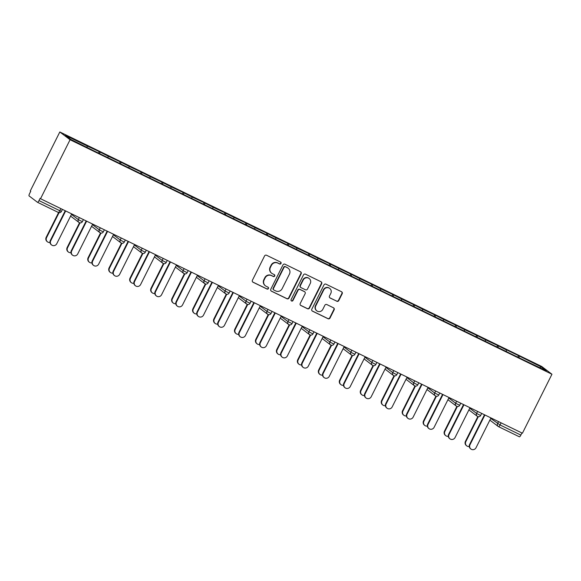 <?xml version="1.0" encoding="UTF-8"?>
<svg xmlns="http://www.w3.org/2000/svg" width="581" height="581" viewBox="0 0 581 581"><rect width="100%" height="100%" fill="white"/><g stroke="black" fill="none" stroke-linecap="round" stroke-linejoin="round"><path stroke-width="0.87" d="M281.03 263.469A1.06 1.024 127.2 0 0 280.579 262.075L266.563 255.255A1.511 1.467 127.2 0 0 264.566 255.96L252.401 280.253A1.511 1.467 127.2 0 0 253.047 282.243L267.064 289.062A1.06 1.024 127.2 0 0 268.175 287.275A1.06 1.024 127.2 0 0 268.008 287.174L266.192 286.295A4.837 4.692 127.2 0 1 264.137 279.919L265.147 277.892A4.837 4.692 127.2 0 1 271.53 275.634L273.346 276.512A1.06 1.024 127.2 0 0 274.457 274.726A1.06 1.024 127.2 0 0 274.29 274.624L272.482 273.745A4.837 4.692 127.2 0 1 270.419 267.369L271.436 265.343A4.837 4.692 127.2 0 1 277.82 263.084L279.628 263.963A1.06 1.024 127.2 0 0 281.03 263.469M271.719 273.273L271.421 273.048A4.837 4.692 127.2 0 1 270.121 267.144L271.138 265.118A4.837 4.692 127.2 0 1 277.515 262.852L279.33 263.738A1.06 1.024 127.2 0 0 280.579 262.075M252.67 281.974A1.511 1.467 127.2 0 0 252.75 282.017L266.766 288.837A1.06 1.024 127.2 0 0 268.015 287.174M265.437 285.823L265.139 285.598A4.837 4.692 127.2 0 1 263.839 279.693L264.849 277.667A4.837 4.692 127.2 0 1 271.233 275.401L273.048 276.287A1.06 1.024 127.2 0 0 274.297 274.624M336.784 301.256A1.511 1.467 127.2 0 0 338.781 300.551L342.194 293.739A1.511 1.467 127.2 0 0 341.548 291.749L325.985 284.174A1.511 1.467 127.2 0 0 323.987 284.879L311.823 309.172A1.511 1.467 127.2 0 0 312.469 311.162L328.033 318.737A1.511 1.467 127.2 0 0 330.03 318.025L334.148 309.796A1.511 1.467 127.2 0 0 333.509 307.807L326.849 304.56A1.511 1.467 127.2 0 0 324.852 305.272L322.804 309.353A4.038 3.922 127.2 0 1 316.834 310.857A4.038 3.922 127.2 0 1 315.752 305.918L323.755 289.926A4.038 3.922 127.2 0 1 329.725 288.423A4.038 3.922 127.2 0 1 330.814 293.361L329.478 296.027A1.511 1.467 127.2 0 0 330.124 298.017L336.486 301.031A1.511 1.467 127.2 0 0 338.483 300.326L341.889 293.514A1.511 1.467 127.2 0 0 341.628 291.785M522.413 433.223L40.532 198.724L70.069 139.745L551.95 374.244L522.413 433.223M301.169 273.774A1.511 1.467 127.2 0 0 300.53 271.785L284.966 264.21A1.511 1.467 127.2 0 0 282.969 264.914L270.804 289.207A1.511 1.467 127.2 0 0 271.45 291.197L287.014 298.772A1.511 1.467 127.2 0 0 289.004 298.068L301.169 273.774L300.871 273.549A1.511 1.467 127.2 0 0 300.609 271.828M305.475 274.188L321.039 281.763A1.511 1.467 127.2 0 1 321.678 283.753L309.52 308.046A1.511 1.467 127.2 0 1 307.523 308.751L300.864 305.512A1.511 1.467 127.2 0 1 300.217 303.522L305.148 293.666A1.511 1.467 127.2 0 0 304.509 291.677L300.086 289.527A1.511 1.467 127.2 0 0 298.097 290.239L292.962 300.493A1.06 1.024 127.2 0 1 291.393 300.885A1.06 1.024 127.2 0 1 291.11 299.593L303.478 274.9A1.511 1.467 127.2 0 1 305.475 274.188M70.069 139.745L59.821 131.974L541.703 366.473L551.95 374.244M517.787 357.141L518.521 355.666L505.76 349.45L506.538 350.045L506.225 351.302M518.521 355.666L541.136 366.88L546.336 370.823L525.275 360.786L93.251 150.544L70.635 139.331L65.435 135.388L87.273 146.013L86.968 147.276M98.523 153.115L99.264 151.641L87.273 146.013M99.264 151.641L108.233 156.216L107.928 157.48M119.49 163.319L120.223 161.838L108.233 156.216M120.223 161.838L129.2 166.42L128.895 167.684M140.449 173.516L141.19 172.041L129.2 166.42M141.19 172.041L150.159 176.617L149.854 177.88M161.409 183.719L162.15 182.245L150.159 176.617M162.15 182.245L171.126 186.821L170.821 188.084M182.376 193.923L183.117 192.442L171.126 186.821M183.117 192.442L192.086 197.024L191.781 198.288M203.335 204.12L204.076 202.646L192.086 197.024M204.076 202.646L213.053 207.221L212.748 208.485M224.302 214.324L225.043 212.849L213.053 207.221M225.043 212.849L234.012 217.425L233.707 218.688M245.262 224.527L246.003 223.046L234.012 217.425M246.003 223.046L254.979 227.629L254.667 228.892M266.229 234.724L266.969 233.25L254.979 227.629M266.969 233.25L275.939 237.825L275.634 239.089M287.188 244.928L287.929 243.454L275.939 237.825M287.929 243.454L296.906 248.029L296.593 249.293M308.155 255.124L308.896 253.65L296.906 248.029M308.896 253.65L317.865 258.233L317.56 259.496M329.115 265.328L329.855 263.854L317.865 258.233M329.855 263.854L338.832 268.429L338.52 269.693M350.082 275.532L350.822 274.058L338.832 268.429M350.822 274.058L359.792 278.633L359.486 279.897M371.041 285.729L371.782 284.254L359.792 278.633M371.782 284.254L380.758 288.837L380.446 290.101M392.008 295.932L392.749 294.458L380.758 288.837M392.749 294.458L401.718 299.033L401.413 300.297M412.968 306.136L413.708 304.662L401.718 299.033M413.708 304.662L422.685 309.237L422.372 310.501M433.934 316.333L434.668 314.858L422.685 309.237M434.668 314.858L443.644 319.441L443.339 320.705M454.894 326.537L455.635 325.062L443.644 319.441M455.635 325.062L464.611 329.638L464.299 330.901M475.861 336.74L476.594 335.259L464.611 329.638M476.594 335.259L485.571 339.841L485.266 341.105M496.82 346.937L497.561 345.463L485.571 339.841M497.561 345.463L506.538 350.045M498.338 346.051L497.982 347.503M477.371 335.854L477.023 337.307M456.412 325.65L456.056 327.103M435.445 315.447L435.096 316.899M414.485 305.25L414.13 306.703M393.519 295.046L393.17 296.499M372.559 284.843L372.203 286.295M351.592 274.646L351.244 276.098M330.633 264.442L330.277 265.895M309.673 254.238L309.317 255.691M288.706 244.042L288.35 245.494M267.747 233.838L267.391 235.29M246.78 223.634L246.424 225.087M225.82 213.438L225.464 214.89M204.853 203.234L204.497 204.686M183.894 193.03L183.538 194.482M162.927 182.833L162.578 184.286M141.967 172.63L141.611 174.082M121.001 162.433L120.652 163.878M100.041 152.229L99.685 153.682M40.532 198.724L40.089 198.382L38.985 200.583A2.309 0.552 -64.1 0 1 37.525 202.319A2.309 0.552 -64.1 0 1 37.504 202.304L29.05 195.891A2.309 0.552 -64.1 0 1 29.631 193.488L30.735 191.287L30.285 190.946L59.821 131.974M519.298 356.255L518.949 357.707M541.136 366.88L539.771 367.628M501.091 422.845L500.038 424.943L520.866 435.082L521.92 432.976M520.866 435.082A2.309 0.552 115.9 0 1 519.407 436.818A2.309 0.552 115.9 0 1 519.385 436.803L498.607 426.686M271.066 290.928A1.511 1.467 127.2 0 0 271.145 290.972L286.716 298.547A1.511 1.467 127.2 0 0 288.706 297.835L300.871 273.549M285.467 266.802A1.06 1.024 127.2 0 0 284.073 267.296L273.397 288.619A1.06 1.024 127.2 0 0 273.847 290.013L275.757 290.943A4.837 4.692 127.2 0 0 282.141 288.684L289.44 274.109A4.837 4.692 127.2 0 0 287.377 267.732L285.169 266.577A1.06 1.024 127.2 0 0 283.775 267.071L284.073 267.296M273.68 289.912L273.382 289.687A1.06 1.024 127.2 0 1 273.099 288.394L283.775 267.071M288.14 268.204L287.842 267.972A4.837 4.692 127.2 0 0 287.079 267.507L287.377 267.732M285.169 266.577L287.079 267.507M300.486 305.243A1.511 1.467 127.2 0 0 300.566 305.286L307.226 308.526A1.511 1.467 127.2 0 0 309.215 307.821L321.38 283.528A1.511 1.467 127.2 0 0 321.119 281.807M304.742 291.822L304.444 291.597A1.511 1.467 127.2 0 0 304.212 291.451L299.789 289.302A1.511 1.467 127.2 0 0 297.799 290.006L292.657 300.268L292.962 300.493M291.255 300.755A1.06 1.024 127.2 0 0 292.657 300.268M310.269 283.448A4.038 3.922 127.2 0 0 309.186 278.51A4.038 3.922 127.2 0 0 303.217 280.013L300.392 285.649A1.511 1.467 127.2 0 0 301.038 287.639L305.453 289.788A1.511 1.467 127.2 0 0 307.451 289.084L310.269 283.448M309.186 278.51L308.881 278.284A4.038 3.922 127.2 0 0 302.912 279.788L303.217 280.013M300.798 287.493L300.5 287.268A1.511 1.467 127.2 0 1 300.094 285.424L302.912 279.788M329.747 297.748A1.511 1.467 127.2 0 0 329.826 297.792L336.486 301.031M329.725 288.423L329.427 288.198A4.038 3.922 127.2 0 0 323.457 289.701L323.755 289.926M316.834 310.857L316.536 310.632A4.038 3.922 127.2 0 1 315.454 305.693L323.457 289.701M312.091 310.893A1.511 1.467 127.2 0 0 312.171 310.937L327.735 318.504A1.511 1.467 127.2 0 0 329.732 317.8L333.85 309.571A1.511 1.467 127.2 0 0 333.588 307.843M47.497 241.856L47.112 241.558A3.464 3.355 -52.8 0 1 46.182 237.331L46.567 237.622A3.464 3.355 127.2 0 0 49.988 242.48M59.066 212.668L46.567 237.622M58.587 212.552L46.182 237.331M51.651 245L51.259 244.71A3.464 3.355 -52.8 0 1 50.329 240.476L50.721 240.774A3.464 3.355 127.2 0 0 51.651 245A3.464 3.355 127.2 0 0 56.764 243.715L71.703 213.888M50.329 240.476L65.225 210.736M50.721 240.774L65.653 210.947M68.464 252.052L68.071 251.762A3.464 3.355 -52.8 0 1 67.142 247.528L67.527 247.826A3.464 3.355 127.2 0 0 70.947 252.684M80.025 222.864L67.527 247.826M79.553 222.748L67.142 247.528M89.423 262.256L89.038 261.958A3.464 3.355 -52.8 0 1 88.101 257.732L88.494 258.029A3.464 3.355 127.2 0 0 91.914 262.888M100.992 233.068L88.494 258.029M100.513 232.952L88.101 257.732M110.39 272.46L109.998 272.162A3.464 3.355 -52.8 0 1 109.068 267.935L109.453 268.226A3.464 3.355 127.2 0 0 112.874 273.085M121.952 243.272L109.453 268.226M121.48 243.156L109.068 267.935M131.35 282.656L130.965 282.366A3.464 3.355 -52.8 0 1 130.028 278.132L130.42 278.43A3.464 3.355 127.2 0 0 133.841 283.288M142.919 253.469L130.42 278.43M142.439 253.352L130.028 278.132M152.316 292.86L151.924 292.563A3.464 3.355 -52.8 0 1 150.995 288.336L151.38 288.626A3.464 3.355 127.2 0 0 154.8 293.492M163.878 263.672L151.38 288.626M163.399 263.556L150.995 288.336M72.61 255.204L72.226 254.906A3.464 3.355 -52.8 0 1 71.296 250.68L71.681 250.977A3.464 3.355 127.2 0 0 72.61 255.204A3.464 3.355 127.2 0 0 77.731 253.919L92.669 224.092M71.296 250.68L86.191 220.94M71.681 250.977L86.62 221.143M93.577 265.408L93.185 265.11A3.464 3.355 -52.8 0 1 92.256 260.884L92.648 261.174A3.464 3.355 127.2 0 0 93.577 265.408A3.464 3.355 127.2 0 0 98.69 264.115L113.629 234.288M92.256 260.884L107.151 231.136M92.648 261.174L107.579 231.347M114.537 275.605L114.152 275.314A3.464 3.355 -52.8 0 1 113.222 271.08L113.607 271.378A3.464 3.355 127.2 0 0 114.537 275.605A3.464 3.355 127.2 0 0 119.657 274.319L134.596 244.492M113.222 271.08L128.118 241.34M113.607 271.378L128.546 241.551M135.504 285.808L135.112 285.511A3.464 3.355 -52.8 0 1 134.182 281.284L134.574 281.574A3.464 3.355 127.2 0 0 135.504 285.808A3.464 3.355 127.2 0 0 140.617 284.523L155.555 254.696M134.182 281.284L149.077 251.544M134.574 281.574L149.506 251.747M156.463 296.012L156.078 295.714A3.464 3.355 -52.8 0 1 155.149 291.488L155.534 291.778A3.464 3.355 127.2 0 0 156.463 296.012A3.464 3.355 127.2 0 0 161.583 294.72L176.515 264.892M155.149 291.488L170.044 261.74M155.534 291.778L170.473 261.951M173.276 303.064L172.891 302.766A3.464 3.355 -52.8 0 1 171.954 298.54L172.346 298.83A3.464 3.355 127.2 0 0 175.767 303.689M184.845 273.876L172.346 298.83M184.366 273.76L171.954 298.54M177.43 306.209L177.038 305.918A3.464 3.355 -52.8 0 1 176.108 301.684L176.501 301.982A3.464 3.355 127.2 0 0 177.43 306.209A3.464 3.355 127.2 0 0 182.543 304.923L197.482 275.096M176.108 301.684L191.004 271.944M176.501 301.982L191.432 272.155M194.243 313.261L193.851 312.97A3.464 3.355 -52.8 0 1 192.921 308.736L193.306 309.034A3.464 3.355 127.2 0 0 196.727 313.893M205.805 284.073L193.306 309.034M205.325 283.956L192.921 308.736M198.39 316.413L198.005 316.115A3.464 3.355 -52.8 0 1 197.075 311.888L197.46 312.179A3.464 3.355 127.2 0 0 198.39 316.413A3.464 3.355 127.2 0 0 203.51 315.127L218.441 285.3M197.075 311.888L211.963 282.148M197.46 312.179L212.399 282.351M215.202 323.464L214.817 323.167A3.464 3.355 -52.8 0 1 213.881 318.94L214.273 319.23A3.464 3.355 127.2 0 0 217.686 324.096M226.772 294.276L214.273 319.23M226.292 294.16L213.881 318.94M219.357 326.616L218.964 326.319A3.464 3.355 -52.8 0 1 218.035 322.092L218.427 322.382A3.464 3.355 127.2 0 0 219.357 326.616A3.464 3.355 127.2 0 0 224.469 325.324L239.408 295.497M218.035 322.092L232.93 292.345M218.427 322.382L233.359 292.555M236.162 333.668L235.777 333.371A3.464 3.355 -52.8 0 1 234.847 329.144L235.232 329.434A3.464 3.355 127.2 0 0 238.653 334.293M247.731 304.48L235.232 329.434M247.252 304.364L234.847 329.144M240.316 336.813L239.931 336.522A3.464 3.355 -52.8 0 1 239.002 332.288L239.387 332.586A3.464 3.355 127.2 0 0 240.316 336.813A3.464 3.355 127.2 0 0 245.436 335.527L260.368 305.7M239.002 332.288L253.89 302.548M239.387 332.586L254.325 302.759M257.129 343.865L256.737 343.574A3.464 3.355 -52.8 0 1 255.807 339.34L256.199 339.638A3.464 3.355 127.2 0 0 259.613 344.497M268.698 314.677L256.199 339.638M268.219 314.561L255.807 339.34M261.283 347.017L260.891 346.719A3.464 3.355 -52.8 0 1 259.961 342.492L260.353 342.783A3.464 3.355 127.2 0 0 261.283 347.017A3.464 3.355 127.2 0 0 266.396 345.731L281.335 315.904M259.961 342.492L274.857 312.745M260.353 342.783L275.285 312.956M278.088 354.069L277.703 353.771A3.464 3.355 -52.8 0 1 276.774 349.544L277.159 349.835A3.464 3.355 127.2 0 0 280.579 354.7M289.658 324.881L277.159 349.835M289.178 324.764L276.774 349.544M282.243 357.221L281.858 356.923A3.464 3.355 -52.8 0 1 280.928 352.689L281.313 352.987A3.464 3.355 127.2 0 0 282.243 357.221A3.464 3.355 127.2 0 0 287.363 355.928L302.294 326.101M280.928 352.689L295.816 322.949M281.313 352.987L296.252 323.159M299.055 364.272L298.663 363.975A3.464 3.355 -52.8 0 1 297.733 359.741L298.126 360.038A3.464 3.355 127.2 0 0 301.539 364.897M310.624 335.077L298.126 360.038M310.145 334.968L297.733 359.741M303.209 367.417L302.817 367.127A3.464 3.355 -52.8 0 1 301.888 362.893L302.28 363.19A3.464 3.355 127.2 0 0 303.209 367.417A3.464 3.355 127.2 0 0 308.322 366.132L323.261 336.305M301.888 362.893L316.783 333.153M302.28 363.19L317.211 333.363M320.015 374.469L319.63 374.179A3.464 3.355 -52.8 0 1 318.7 369.944L319.085 370.242A3.464 3.355 127.2 0 0 322.506 375.101M331.584 345.281L319.085 370.242M331.105 345.165L318.7 369.944M324.169 377.621L323.784 377.323A3.464 3.355 -52.8 0 1 322.854 373.096L323.239 373.387A3.464 3.355 127.2 0 0 324.169 377.621A3.464 3.355 127.2 0 0 329.289 376.335L344.221 346.501M322.854 373.096L337.743 343.349M323.239 373.387L338.178 343.56M340.982 384.673L340.589 384.375A3.464 3.355 -52.8 0 1 339.66 380.148L340.052 380.439A3.464 3.355 127.2 0 0 343.465 385.305M352.551 355.485L340.052 380.439M352.071 355.369L339.66 380.148M345.136 387.825L344.744 387.527A3.464 3.355 -52.8 0 1 343.814 383.293L344.199 383.591A3.464 3.355 127.2 0 0 345.136 387.825A3.464 3.355 127.2 0 0 350.249 386.532L365.188 356.705M343.814 383.293L358.709 353.553M344.199 383.591L359.138 353.764M361.941 394.869L361.556 394.579A3.464 3.355 -52.8 0 1 360.627 390.345L361.012 390.643A3.464 3.355 127.2 0 0 364.432 395.501M373.51 365.681L361.012 390.643M373.031 365.572L360.627 390.345M366.095 398.021L365.71 397.731A3.464 3.355 -52.8 0 1 364.774 393.497L365.166 393.795A3.464 3.355 127.2 0 0 366.095 398.021A3.464 3.355 127.2 0 0 371.215 396.736L386.147 366.909M364.774 393.497L379.669 363.757M365.166 393.795L380.105 363.967M382.908 405.073L382.516 404.783A3.464 3.355 -52.8 0 1 381.586 400.549L381.978 400.846A3.464 3.355 127.2 0 0 385.392 405.705M394.477 375.885L381.978 400.846M393.998 375.769L381.586 400.549M387.062 408.225L386.67 407.927A3.464 3.355 -52.8 0 1 385.74 403.701L386.125 403.991A3.464 3.355 127.2 0 0 387.062 408.225A3.464 3.355 127.2 0 0 392.175 406.932L407.114 377.105M385.74 403.701L400.636 373.953M386.125 403.991L401.064 374.164M403.868 415.277L403.483 414.979A3.464 3.355 -52.8 0 1 402.553 410.752L402.938 411.043A3.464 3.355 127.2 0 0 406.359 415.909M415.437 386.089L402.938 411.043M414.957 385.973L402.553 410.752M408.022 418.422L407.637 418.131A3.464 3.355 -52.8 0 1 406.7 413.897L407.092 414.195A3.464 3.355 127.2 0 0 408.022 418.422A3.464 3.355 127.2 0 0 413.142 417.136L428.074 387.309M406.7 413.897L421.595 384.157M407.092 414.195L422.031 384.368M424.834 425.474L424.442 425.183A3.464 3.355 -52.8 0 1 423.513 420.949L423.905 421.247A3.464 3.355 127.2 0 0 427.318 426.105M436.404 396.286L423.905 421.247M435.924 396.169L423.513 420.949M428.989 428.625L428.596 428.335A3.464 3.355 -52.8 0 1 427.667 424.101L428.052 424.399A3.464 3.355 127.2 0 0 428.989 428.625A3.464 3.355 127.2 0 0 434.101 427.34L449.04 397.513M427.667 424.101L442.562 394.361M428.052 424.399L442.991 394.572M445.794 435.677L445.409 435.387A3.464 3.355 -52.8 0 1 444.48 431.153L444.864 431.451A3.464 3.355 127.2 0 0 448.285 436.309M457.363 406.489L444.864 431.451M456.884 406.373L444.48 431.153M449.948 438.829L449.563 438.532A3.464 3.355 -52.8 0 1 448.626 434.305L449.019 434.595A3.464 3.355 127.2 0 0 449.948 438.829A3.464 3.355 127.2 0 0 455.068 437.537L470 407.709M448.626 434.305L463.522 404.558M449.019 434.595L463.958 404.768M466.761 445.881L466.369 445.583A3.464 3.355 -52.8 0 1 465.439 441.357L465.831 441.647A3.464 3.355 127.2 0 0 469.245 446.506M478.323 416.693L465.831 441.647M477.851 416.577L465.439 441.357M470.915 449.026L470.523 448.735A3.464 3.355 -52.8 0 1 469.593 444.501L469.978 444.799A3.464 3.355 127.2 0 0 470.915 449.026A3.464 3.355 127.2 0 0 476.028 447.74L490.967 417.913M469.593 444.501L484.489 414.761M469.978 444.799L484.917 414.972M37.525 202.319L58.354 212.45A2.309 0.552 -64.1 0 1 58.332 212.435L37.554 202.326M38.985 200.583L59.814 210.714L60.867 208.615M58.354 212.45A2.309 0.552 -64.1 0 0 59.814 210.714L61.433 211.411A2.309 2.309 0 0 1 58.354 212.45M490.713 418.414L500.038 424.943A2.309 0.552 115.9 0 1 498.578 426.679A2.309 0.552 115.9 0 1 498.556 426.665A2.309 2.237 -52.8 0 1 497.576 423.622L498.578 421.617M71.448 214.389L78.312 219.596L79.314 217.592M80.774 220.918L78.312 219.596A2.309 2.237 -52.8 0 0 78.936 222.414A2.309 2.309 0 0 0 82.393 221.608L80.774 220.918M79.299 222.639A2.309 2.237 -52.8 0 1 78.936 222.414L70.599 216.096M92.415 224.593L99.278 229.8L100.281 227.796M113.375 234.797L120.238 239.997L121.24 237.992M134.342 244.993L141.205 250.2L142.207 248.196M155.301 255.197L162.164 260.404L163.167 258.4M176.268 265.401L183.131 270.601L184.133 268.596M197.228 275.597L204.091 280.805L205.093 278.8M218.195 285.801L225.058 291.008L226.06 289.004M239.154 296.005L246.017 301.205L247.019 299.2M260.121 306.202L266.984 311.409L267.986 309.404M281.081 316.405L287.944 321.613L288.946 319.608M302.047 326.609L308.903 331.809L309.913 329.805M323.007 336.806L329.87 342.013L330.872 340.008M343.974 347.01L350.83 352.217L351.839 350.212M364.933 357.213L371.796 362.413L372.799 360.409M385.9 367.41L392.756 372.617L393.765 370.613M406.86 377.614L413.723 382.814L414.725 380.816M427.819 387.81L434.682 393.017L435.692 391.013M448.786 398.014L455.649 403.221L456.651 401.217M469.746 408.218L476.609 413.418L477.611 411.421M101.74 231.122L99.278 229.8A2.309 2.237 -52.8 0 0 99.896 232.618A2.309 2.309 0 0 0 103.36 231.812L101.74 231.122M100.259 232.843A2.309 2.237 -52.8 0 1 99.896 232.618L91.558 226.299M122.7 241.318L120.238 239.997A2.309 2.237 -52.8 0 0 120.863 242.822A2.309 2.309 0 0 0 124.319 242.016L122.7 241.318M121.226 243.04A2.309 2.237 -52.8 0 1 120.863 242.822L112.525 236.496M142.207 253.258A2.309 2.309 0 0 0 145.279 252.212L141.205 250.2A2.309 2.237 -52.8 0 0 141.822 253.018A2.309 2.309 0 0 0 142.207 253.258A2.309 2.237 -52.8 0 1 141.822 253.018L133.485 246.7M164.626 261.726L162.164 260.404A2.309 2.237 -52.8 0 0 162.789 263.222A2.309 2.309 0 0 0 166.246 262.416L164.626 261.726M163.152 263.447A2.309 2.237 -52.8 0 1 162.789 263.222L154.452 256.896M185.593 271.923L183.131 270.601A2.309 2.237 -52.8 0 0 183.749 273.426A2.309 2.309 0 0 0 187.205 272.62L185.593 271.923M184.112 273.644A2.309 2.237 -52.8 0 1 183.749 273.426L175.411 267.1M206.553 282.126L204.091 280.805A2.309 2.237 -52.8 0 0 204.715 283.622A2.309 2.309 0 0 0 208.172 282.816L206.553 282.126M205.071 283.848A2.309 2.237 -52.8 0 1 204.715 283.622L196.378 277.304M226.06 294.066A2.309 2.309 0 0 0 229.132 293.02L225.058 291.008A2.309 2.237 -52.8 0 0 225.675 293.826A2.309 2.309 0 0 0 226.06 294.066A2.309 2.237 -52.8 0 1 225.675 293.826L217.338 287.501M248.479 302.527L246.017 301.205A2.309 2.237 -52.8 0 0 246.635 304.03A2.309 2.309 0 0 0 250.099 303.224L248.479 302.527M246.998 304.248A2.309 2.237 -52.8 0 1 246.635 304.03L238.304 297.704M269.446 312.731L266.984 311.409A2.309 2.237 -52.8 0 0 267.601 314.227A2.309 2.309 0 0 0 271.058 313.42L269.446 312.731M267.964 314.452A2.309 2.237 -52.8 0 1 267.601 314.227L259.264 307.908M288.946 324.663A2.309 2.309 0 0 0 292.025 323.624L287.944 321.613A2.309 2.237 -52.8 0 0 288.561 324.43A2.309 2.309 0 0 0 288.946 324.663A2.309 2.237 -52.8 0 1 288.561 324.43L280.231 318.105M311.372 333.131L308.903 331.809A2.309 2.237 -52.8 0 0 309.528 334.634A2.309 2.309 0 0 0 312.985 333.828L311.372 333.131M309.891 334.852A2.309 2.237 -52.8 0 1 309.528 334.634L301.19 328.309M332.332 343.335L329.87 342.013A2.309 2.237 -52.8 0 0 330.487 344.831A2.309 2.309 0 0 0 333.952 344.025L332.332 343.335M330.85 345.056A2.309 2.237 -52.8 0 1 330.487 344.831L322.157 338.512M353.299 353.531L350.83 352.217A2.309 2.237 -52.8 0 0 351.454 355.035A2.309 2.309 0 0 0 354.911 354.228L353.299 353.531M351.817 355.26A2.309 2.237 -52.8 0 1 351.454 355.035L343.117 348.709M374.258 363.735L371.796 362.413A2.309 2.237 -52.8 0 0 372.414 365.238A2.309 2.309 0 0 0 375.878 364.432L374.258 363.735M372.777 365.456A2.309 2.237 -52.8 0 1 372.414 365.238L364.084 358.913M395.225 373.939L392.756 372.617A2.309 2.237 -52.8 0 0 393.381 375.435A2.309 2.309 0 0 0 396.838 374.629L395.225 373.939M393.744 375.66A2.309 2.237 -52.8 0 1 393.381 375.435L385.043 369.117M416.185 384.135L413.723 382.814A2.309 2.237 -52.8 0 0 414.34 385.639A2.309 2.309 0 0 0 417.804 384.833L416.185 384.135M414.703 385.857A2.309 2.237 -52.8 0 1 414.34 385.639L406.01 379.313M435.692 396.075A2.309 2.309 0 0 0 438.764 395.036L434.682 393.017A2.309 2.237 -52.8 0 0 435.307 395.835A2.309 2.309 0 0 0 435.692 396.075A2.309 2.237 -52.8 0 1 435.307 395.835L426.97 389.517M458.111 404.543L455.649 403.221A2.309 2.237 -52.8 0 0 456.267 406.039A2.309 2.309 0 0 0 459.731 405.233L458.111 404.543M456.63 406.264A2.309 2.237 -52.8 0 1 456.267 406.039L447.936 399.721M479.078 414.74L476.609 413.418A2.309 2.237 -52.8 0 0 477.233 416.243A2.309 2.309 0 0 0 480.69 415.437L479.078 414.74M477.597 416.461A2.309 2.237 -52.8 0 1 477.233 416.243L468.896 409.917M489.856 420.121L498.193 426.439A2.309 2.309 0 0 0 498.578 426.679L519.407 436.818M62.443 209.385L61.433 211.411M83.41 219.582L82.393 221.608M104.369 229.785L103.36 231.812M125.336 239.989L124.319 242.016M146.296 250.186L145.279 252.212M167.263 260.39L166.246 262.416M188.222 270.593L187.205 272.62M209.189 280.79L208.172 282.816M230.149 290.994L229.132 293.02M251.115 301.198L250.099 303.224M272.075 311.394L271.058 313.42M293.042 321.598L292.025 323.624M314.001 331.795L312.985 333.828M334.968 341.998L333.952 344.025M355.928 352.202L354.911 354.228M376.895 362.399L375.878 364.432M397.854 372.603L396.838 374.629M418.814 382.806L417.804 384.833M439.781 393.003L438.764 395.036M460.74 403.207L459.731 405.233M481.707 413.411L480.69 415.437"/></g></svg>
